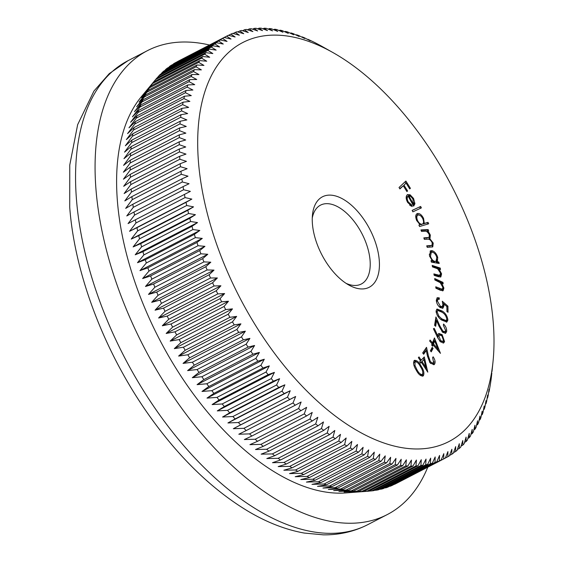 <?xml version="1.0" encoding="UTF-8"?>
<svg xmlns="http://www.w3.org/2000/svg" width="563" height="563" viewBox="0 0 563 563"><rect width="100%" height="100%" fill="white"/><g stroke="black" fill="none" stroke-linecap="round" stroke-linejoin="round"><path stroke-width="0.84" d="M312.409 223.687A50.916 27.151 -117.3 0 1 312.479 214.784A50.916 27.151 -117.3 0 1 346.168 201.104A50.916 27.151 -117.3 0 1 379.272 260.38A50.916 27.151 -117.3 0 1 348.786 285.005A50.916 27.151 -117.3 0 1 312.409 223.687M346.041 283.323A44.393 23.674 62.7 0 0 361.319 284.005A44.393 23.674 62.7 0 0 370.081 260.57A44.393 23.674 62.7 0 0 351.002 217.628A44.393 23.674 62.7 0 0 320.544 205.136A44.393 23.674 62.7 0 0 312.268 217.994M198.401 161.102A224.567 119.757 62.7 0 0 344.373 422.553A224.567 119.757 62.7 0 0 492.963 362.213A224.567 119.757 62.7 0 0 493.279 322.965A224.567 119.757 62.7 0 0 332.839 52.507A224.567 119.757 62.7 0 0 198.401 161.102M179.85 159.245A237.621 126.717 -117.3 0 1 179.667 156.282L130.609 181.645A237.621 126.717 62.7 0 0 130.799 184.608L179.85 159.245L186.452 161.342L180.195 163.706A237.621 126.717 -117.3 0 0 180.47 166.718L187.113 168.703L180.941 171.243A237.621 126.717 -117.3 0 0 181.3 174.298L187.993 176.17L181.891 178.886A237.621 126.717 -117.3 0 0 182.335 181.976L189.069 183.728L183.059 186.62A237.621 126.717 -117.3 0 0 183.587 189.745L190.357 191.371L184.432 194.439A237.621 126.717 -117.3 0 0 185.044 197.599L191.849 199.091L186.015 202.328A237.621 126.717 -117.3 0 0 186.705 205.509L193.538 206.874L187.803 210.281A237.621 126.717 -117.3 0 0 188.577 213.483L195.431 214.707L189.787 218.282A237.621 126.717 -117.3 0 0 190.646 221.498L197.522 222.582L191.976 226.319A237.621 126.717 -117.3 0 0 192.912 229.556L199.802 230.485L194.362 234.391A237.621 126.717 -117.3 0 0 195.375 237.628L202.272 238.409L196.944 242.477A237.621 126.717 -117.3 0 0 198.028 245.721L204.932 246.348L199.71 250.563A237.621 126.717 -117.3 0 0 200.878 253.807L207.782 254.279L202.666 258.656A237.621 126.717 -117.3 0 0 203.905 261.894L210.801 262.203L205.805 266.728A237.621 126.717 -117.3 0 0 207.114 269.959L214.003 270.106L209.119 274.772A237.621 126.717 -117.3 0 0 210.499 277.988L217.374 277.967L212.61 282.774A237.621 126.717 -117.3 0 0 214.053 285.976L220.914 285.786L216.262 290.733A237.621 126.717 -117.3 0 0 217.775 293.914L224.609 293.555L220.084 298.636A237.621 126.717 -117.3 0 0 221.66 301.782L228.465 301.254L224.067 306.462A237.621 126.717 -117.3 0 0 225.707 309.58L232.477 308.876L228.198 314.21A237.621 126.717 -117.3 0 0 229.894 317.293L236.629 316.413L232.477 321.867A237.621 126.717 -117.3 0 0 234.229 324.907L240.922 323.852L236.896 329.418A237.621 126.717 -117.3 0 0 238.705 332.416L245.355 331.185L241.45 336.857A237.621 126.717 -117.3 0 0 243.315 339.813L249.909 338.398L246.137 344.176A237.621 126.717 -117.3 0 0 248.051 347.075L254.589 345.485L250.943 351.361A237.621 126.717 -117.3 0 0 252.907 354.204L259.388 352.438L255.869 358.406A237.621 126.717 -117.3 0 0 257.875 361.193L264.293 359.243L260.901 365.303A237.621 126.717 -117.3 0 0 262.949 368.019L269.297 365.894L266.039 372.03A237.621 126.717 -117.3 0 0 268.129 374.684L274.406 372.375L271.267 378.589A237.621 126.717 -117.3 0 0 273.393 381.172L279.6 378.688L276.588 384.965A237.621 126.717 -117.3 0 0 278.748 387.478L284.871 384.818L281.993 391.158A237.621 126.717 -117.3 0 0 284.181 393.586L290.219 390.757L287.468 397.154A237.621 126.717 -117.3 0 0 289.685 399.505L295.638 396.493L293.006 402.946A237.621 126.717 -117.3 0 0 295.251 405.205L301.114 402.024L298.608 408.52A237.621 126.717 -117.3 0 0 300.867 410.694L306.638 407.345L304.259 413.875A237.621 126.717 -117.3 0 0 306.539 415.966L312.212 412.44L309.953 419.006A237.621 126.717 -117.3 0 0 312.254 420.997L317.828 417.31L315.688 423.904A237.621 126.717 -117.3 0 0 317.996 425.797L323.465 421.947L321.445 428.556A237.621 126.717 -117.3 0 0 323.76 430.35L329.13 426.339L327.223 432.954A237.621 126.717 -117.3 0 0 329.545 434.65L334.802 430.484L333.014 437.106A237.621 126.717 -117.3 0 0 335.337 438.704L340.488 434.383L338.806 440.998A237.621 126.717 -117.3 0 0 341.129 442.483L346.168 438.014L344.598 444.629A237.621 126.717 -117.3 0 0 346.921 446.002L351.84 441.385L350.376 447.979A237.621 126.717 -117.3 0 0 352.691 449.253L357.491 444.488L356.133 451.062A237.621 126.717 -117.3 0 0 358.441 452.223L363.121 447.325L361.868 453.869A237.621 126.717 -117.3 0 0 364.155 454.911L368.723 449.879L367.562 456.389A237.621 126.717 -117.3 0 0 369.835 457.318L374.282 452.152L373.22 458.627A237.621 126.717 -117.3 0 0 375.472 459.443L379.793 454.151L378.822 460.569A237.621 126.717 -117.3 0 0 381.052 461.273L385.247 455.861L384.367 462.223A237.621 126.717 -117.3 0 0 386.57 462.807L390.638 457.283L389.842 463.588A237.621 126.717 -117.3 0 0 392.017 464.053L395.965 458.409L395.247 464.651A237.621 126.717 -117.3 0 0 397.394 464.996L401.208 459.253L400.567 465.418A237.621 126.717 -117.3 0 0 402.679 465.643L406.366 459.802L405.803 465.89A237.621 126.717 -117.3 0 0 407.879 465.995L411.44 460.055L410.948 466.058A237.621 126.717 -117.3 0 0 412.982 466.044L416.409 460.02L415.987 465.932A237.621 126.717 -117.3 0 0 417.971 465.798L421.279 459.69L420.913 465.51A237.621 126.717 -117.3 0 0 422.855 465.249L426.036 459.063L425.727 464.785A237.621 126.717 -117.3 0 0 427.62 464.405L430.667 458.148L430.413 463.757A237.621 126.717 -117.3 0 0 432.264 463.265L435.185 456.945L434.974 462.441A237.621 126.717 -117.3 0 0 436.768 461.829L439.562 455.446L439.4 460.83A237.621 126.717 -117.3 0 0 441.139 460.098L443.806 453.665L443.686 458.922A237.621 126.717 -117.3 0 0 445.157 458.183A237.621 126.717 -117.3 0 0 445.368 458.078L447.909 451.596L447.824 456.734A237.621 126.717 -117.3 0 0 449.443 455.77L451.864 449.253L451.815 454.25A237.621 126.717 -117.3 0 0 453.363 453.18L455.664 446.621L455.636 451.491A237.621 126.717 -117.3 0 0 457.128 450.301L459.309 443.721L459.302 448.444A237.621 126.717 -117.3 0 0 460.724 447.149L462.786 440.548L462.8 445.129A237.621 126.717 -117.3 0 0 464.151 443.721L466.094 437.106L466.122 441.54A237.621 126.717 -117.3 0 0 467.403 440.027L469.232 433.404L469.26 437.69A237.621 126.717 -117.3 0 0 470.471 436.072L472.188 429.449L472.223 433.573A237.621 126.717 -117.3 0 0 473.363 431.856L474.968 425.241L475.003 429.21A237.621 126.717 -117.3 0 0 476.066 427.387L477.558 420.779L477.586 424.586A237.621 126.717 -117.3 0 0 478.571 422.672L479.965 416.085L479.986 419.731A237.621 126.717 -117.3 0 0 480.886 417.718L482.174 411.159L482.181 414.635A237.621 126.717 -117.3 0 0 483.005 412.524L484.194 406L484.173 409.308A237.621 126.717 -117.3 0 0 484.919 407.112L486.017 400.631L485.968 403.762A237.621 126.717 -117.3 0 0 486.636 401.482L487.635 395.043L487.558 398.006A237.621 126.717 -117.3 0 0 488.142 395.641L489.05 389.251L488.944 392.038A237.621 126.717 -117.3 0 0 489.437 389.589L490.12 385.88A237.621 126.717 -117.3 0 0 490.528 383.354L491.084 379.525A237.621 126.717 -117.3 0 0 491.408 376.921L491.83 372.988M155.691 79.432A237.621 126.717 62.7 0 0 155.599 79.545L204.65 54.182A237.621 126.717 -117.3 0 1 205.938 52.669L156.88 78.032A237.621 126.717 62.7 0 0 155.691 79.432L141.123 96.998A228.487 121.847 62.7 0 0 117.336 200.273A228.487 121.847 62.7 0 0 345.816 492.921L368.575 491.189A237.621 126.717 62.7 0 0 368.92 491.161L417.971 465.798M394.269 484.328L394.635 484.286A237.621 126.717 62.7 0 0 396.106 483.547L445.157 458.183M389.455 486.291L390.349 486.193A237.621 126.717 62.7 0 0 392.08 485.461L441.139 460.098M384.515 487.952L385.922 487.804A237.621 126.717 62.7 0 0 387.71 487.192L436.768 461.829M379.469 489.303L381.362 489.12A237.621 126.717 62.7 0 0 383.206 488.628L432.264 463.265M374.311 490.352L376.668 490.148A237.621 126.717 62.7 0 0 378.568 489.768L427.62 464.405M369.046 491.098L371.854 490.873A237.621 126.717 62.7 0 0 373.804 490.612L422.855 465.249M130.799 184.608L124.149 193.552L131.144 189.069A237.621 126.717 62.7 0 0 131.411 192.082L124.817 200.914L131.883 196.607A237.621 126.717 62.7 0 0 132.242 199.661L125.69 208.38L132.84 204.249A237.621 126.717 62.7 0 0 133.283 207.339L126.774 215.939L134.001 211.984A237.621 126.717 62.7 0 0 134.529 215.108L128.054 223.581L135.38 219.802A237.621 126.717 62.7 0 0 135.986 222.955L129.546 231.302L136.957 227.691A237.621 126.717 62.7 0 0 137.653 230.872L131.242 239.078L138.744 235.644A237.621 126.717 62.7 0 0 139.518 238.846L133.128 246.918L140.736 243.638A237.621 126.717 62.7 0 0 141.587 246.861L135.219 254.793L142.925 251.682A237.621 126.717 62.7 0 0 143.861 254.912L137.499 262.696L145.31 259.747A237.621 126.717 62.7 0 0 146.324 262.991L139.976 270.62L147.886 267.833A237.621 126.717 62.7 0 0 148.977 271.084L142.636 278.558L150.659 275.926A237.621 126.717 62.7 0 0 151.82 279.171L145.479 286.49L153.615 284.012A237.621 126.717 62.7 0 0 154.846 287.257L148.505 294.414L156.746 292.084A237.621 126.717 62.7 0 0 158.055 295.315L151.7 302.31L160.061 300.135A237.621 126.717 62.7 0 0 161.44 303.351L155.071 310.178L163.552 308.137A237.621 126.717 62.7 0 0 165.001 311.339L158.611 317.996L167.211 316.096A237.621 126.717 62.7 0 0 168.724 319.27L162.313 325.766L171.032 323.999A237.621 126.717 62.7 0 0 172.609 327.145L166.169 333.465L175.009 331.825A237.621 126.717 62.7 0 0 176.648 334.943L170.174 341.087L179.14 339.573A237.621 126.717 62.7 0 0 180.843 342.656L174.326 348.624L183.418 347.23A237.621 126.717 62.7 0 0 185.178 350.27L178.626 356.062L187.838 354.781A237.621 126.717 62.7 0 0 189.654 357.779L183.052 363.395L192.398 362.22A237.621 126.717 62.7 0 0 194.263 365.176L187.613 370.609L197.078 369.539A237.621 126.717 62.7 0 0 198.992 372.439L192.293 377.696L201.892 376.724A237.621 126.717 62.7 0 0 203.848 379.568L197.085 384.649L206.811 383.769A237.621 126.717 62.7 0 0 208.817 386.556L201.99 391.454L211.85 390.659A237.621 126.717 62.7 0 0 213.898 393.382L207.001 398.104L216.98 397.394A237.621 126.717 62.7 0 0 219.07 400.047L212.103 404.586L222.216 403.952A237.621 126.717 62.7 0 0 224.341 406.535L217.297 410.899L227.536 410.328A237.621 126.717 62.7 0 0 229.69 412.834L222.568 417.028L232.934 416.521A237.621 126.717 62.7 0 0 235.123 418.949L227.916 422.961L238.409 422.517A237.621 126.717 62.7 0 0 240.626 424.861L233.335 428.703L243.955 428.309A237.621 126.717 62.7 0 0 246.193 430.568L238.811 434.235L249.557 433.883A237.621 126.717 62.7 0 0 251.816 436.058L244.342 439.555L255.208 439.239A237.621 126.717 62.7 0 0 257.488 441.322L249.916 444.65L260.901 444.369A237.621 126.717 62.7 0 0 263.195 446.36L255.525 449.52L266.63 449.26A237.621 126.717 62.7 0 0 268.938 451.16L261.162 454.158L272.386 453.912A237.621 126.717 62.7 0 0 274.702 455.713L266.827 458.549L278.164 458.317A237.621 126.717 62.7 0 0 280.487 460.013L272.506 462.695L283.956 462.469A237.621 126.717 62.7 0 0 286.278 464.06L278.185 466.586L289.755 466.361A237.621 126.717 62.7 0 0 292.077 467.846L283.865 470.225L295.54 469.985A237.621 126.717 62.7 0 0 297.862 471.365L289.537 473.596L301.318 473.342A237.621 126.717 62.7 0 0 303.633 474.616L295.195 476.699L307.081 476.425A237.621 126.717 62.7 0 0 309.383 477.586L300.825 479.535L312.81 479.233A237.621 126.717 62.7 0 0 315.104 480.274L306.42 482.09L318.51 481.752A237.621 126.717 62.7 0 0 320.783 482.681L311.979 484.363L324.161 483.99A237.621 126.717 62.7 0 0 326.413 484.799L317.49 486.362L329.763 485.932A237.621 126.717 62.7 0 0 331.994 486.629L322.944 488.065L335.309 487.586A237.621 126.717 62.7 0 0 337.511 488.17L328.342 489.486L340.784 488.951A237.621 126.717 62.7 0 0 342.966 489.409L333.662 490.619L346.189 490.014A237.621 126.717 62.7 0 0 348.335 490.359L338.905 491.464L351.516 490.781A237.621 126.717 62.7 0 0 353.627 491.006L344.07 492.013L356.752 491.253A237.621 126.717 62.7 0 0 358.821 491.358L349.137 492.266L361.889 491.422A237.621 126.717 62.7 0 0 363.923 491.408L354.113 492.231L366.928 491.295A237.621 126.717 62.7 0 0 368.575 491.189M209.506 45.019A261.126 139.251 62.7 0 0 147.429 50.656A261.126 139.251 62.7 0 0 95.907 188.514A261.126 139.251 62.7 0 0 208.127 441.089A261.126 139.251 62.7 0 0 387.274 514.568A261.126 139.251 62.7 0 0 427.767 467.177M421.159 360.214L424.284 356.935L427.789 372.136L421.384 362.269L420.596 363.1L419.716 361.742L420.505 360.904L418.365 357.611L419.02 356.921L421.159 360.214L420.336 360.644M440.294 341.713L437.437 337.188L433.404 328.729L434.235 328.384L437.901 335.984L438.014 334.626L438.844 333.444L442.145 334.682L444.573 341.642L443.637 342.966L440.294 341.713M442.272 301.233L447.937 306.188L448.028 312.282L446.945 311.578L446.867 306.568L443.757 303.865L443.996 305.66L442.954 308.186L440.365 307.679C437.887 305.857 436.529 303.358 436.304 300.192L437.331 297.707L439.274 297.862L439.295 299.312L438.084 299.234L437.36 300.966L440.386 306.265L442.18 306.617L442.926 304.646L442.272 301.233M434.868 279.973L434.692 278.551L442.975 282.373L443.158 283.801L441.673 283.112L443.897 288.059L443.088 290.74L440.189 290.191L435.924 288.228L435.741 286.806L442.37 289.269L442.877 287.32L440.189 282.626L434.868 279.973M432.483 266.904L432.187 265.44L440.231 268.051L440.519 269.515L439.084 269.044L441.582 273.843L440.836 276.933L438.31 276.7L434.172 275.356L433.876 273.907L440.111 275.462L439.133 275.969L438.556 276.095L439.541 275.589L440.569 273.245L437.662 268.783L432.483 266.904M437.36 261.76L438.795 262.006L439.196 263.484L431.399 262.147L430.998 260.669L432.342 260.901L429.52 255.94L430.54 250.824L432.011 250.662C434.573 251.415 436.48 253.66 437.733 257.39L437.36 261.76L436.381 262.267L437.817 262.513L438.795 262.006M412.876 211.836L412.137 210.379L420.652 206.438L421.384 207.895L412.876 211.836M407.401 194.692L410.054 194.749L413.559 198.45L414.945 203.693L413.664 206.164L408.168 196.191C406.894 197.24 406.908 199.126 408.203 201.835L411.905 205.178L412.236 206.586L407.598 202.384C405.782 198.739 405.712 196.177 407.401 194.692L407.612 194.58M399.913 188.929L399.019 187.493L405.895 181.054L410.406 188.302L409.73 188.936L406.106 183.123L403.96 185.136L407.584 190.948L406.908 191.582L403.284 185.769L399.913 188.929M424.284 223.455L428.035 222.329L428.696 223.792L419.576 226.53L418.914 225.066L420.047 224.728L416.648 220.471C415.22 216.748 415.487 214.426 417.457 213.504C419.688 213.208 421.736 214.855 423.587 218.444L424.284 223.455L423.306 223.961L428.035 222.329M421.483 231.407L420.948 229.915L428.169 229.591L428.71 231.083L427.458 231.14L429.048 232.702L430.343 235.081L429.942 238.853L433.228 243.075L432.771 246.868L427.254 247.375L426.698 245.841L431.997 245.419L432.215 242.822C430.716 239.922 429.041 238.733 427.183 239.233L424.354 239.359L423.819 237.868L429.083 237.431L429.337 234.841C427.922 232.062 426.332 230.872 424.544 231.266L421.483 231.407M441.681 320.08C438.443 317.954 436.571 314.914 436.065 310.973L437.057 309.031L442.272 311.065C445.502 313.127 447.374 316.117 447.902 320.03L446.874 322.036L441.681 320.08M442.891 331.135L444.918 331.691L445.615 330.488L443.355 325.217L443.545 324.035C445.812 326.287 446.853 328.778 446.67 331.494L445.685 333.24L442.729 332.353L439.084 326.329L436.578 320.6L435.678 326.308L434.594 325.351L435.924 316.955L439.787 325.759L442.891 331.135L441.983 331.6M432.518 342.811L434.453 337.941L440.456 353.346L433.123 344.978L432.63 346.21L431.624 345.056L432.117 343.824L429.668 341.03L430.069 340.017L432.518 342.811L431.624 343.268M430.399 350.805L432.208 347.357L433.053 348.413L431.237 351.861L430.399 350.805M430.442 361.812L433.228 363.226L433.686 362.804L432.602 357.596L433.144 356.801C435.079 359.736 435.565 362.178 434.594 364.127L433.911 364.768L429.914 362.642L427.486 356.119L426.247 350.439L423.643 354.254L422.686 352.945L426.522 347.329L428.422 356.062L430.442 361.812L429.632 362.234M414.298 360.44C416.726 360.024 419.041 361.995 421.251 366.337C423.883 370.37 424.544 373.572 423.242 375.929C420.8 376.373 418.457 374.423 416.212 370.081C413.601 366.006 412.96 362.797 414.298 360.44L414.53 360.299M487.143 398.224L487.558 398.006M485.44 404.037L485.968 403.762M483.533 409.646L484.173 409.308M481.421 415.03L482.181 414.635M479.099 420.188L479.986 419.731M476.579 425.114L477.586 424.586M473.863 429.794L475.003 429.21M470.95 434.235L472.223 433.573M467.846 438.422L469.26 437.69M464.552 442.349L466.122 441.54M461.076 446.016L462.8 445.129M457.423 449.422L459.302 448.444M453.588 452.546L455.636 451.491M449.577 455.404L451.815 454.25M445.403 457.986L447.824 456.734M394.635 484.286L443.686 458.922M390.349 486.193L439.4 460.83M385.922 487.804L434.974 462.441M381.362 489.12L430.413 463.757M376.668 490.148L425.727 464.785M371.854 490.873L420.913 465.51M366.928 491.295L415.987 465.932M363.923 491.408L412.982 466.044M361.889 491.422L410.948 466.058M358.821 491.358L407.879 465.995M356.752 491.253L405.803 465.89M353.627 491.006L402.679 465.643M351.516 490.781L400.567 465.418M348.335 490.359L397.394 464.996M346.189 490.014L395.247 464.651M342.966 489.409L392.017 464.053M340.784 488.951L389.842 463.588M337.511 488.17L386.57 462.807M335.309 487.586L384.367 462.223M331.994 486.629L381.052 461.273M329.763 485.932L378.822 460.569M326.413 484.799L375.472 459.443M324.161 483.99L373.22 458.627M320.783 482.681L369.835 457.318M318.51 481.752L367.562 456.389M315.104 480.274L364.155 454.911M312.81 479.233L361.868 453.869M309.383 477.586L358.441 452.223M307.081 476.425L356.133 451.062M303.633 474.616L352.691 449.253M301.318 473.342L350.376 447.979M297.862 471.365L346.921 446.002M295.54 469.985L344.598 444.629M292.077 467.846L341.129 442.483M289.755 466.361L338.806 440.998M286.278 464.06L335.337 438.704M283.956 462.469L333.014 437.106M280.487 460.013L329.545 434.65M278.164 458.317L327.223 432.954M274.702 455.713L323.76 430.35M272.386 453.912L321.445 428.556M268.938 451.16L317.996 425.797M266.63 449.26L315.688 423.904M263.195 446.36L312.254 420.997M260.901 444.369L309.953 419.006M257.488 441.322L306.539 415.966M255.208 439.239L304.259 413.875M251.816 436.058L300.867 410.694M249.557 433.883L298.608 408.52M246.193 430.568L295.251 405.205M243.955 428.309L293.006 402.946M240.626 424.861L289.685 399.505M238.409 422.517L287.468 397.154M235.123 418.949L284.181 393.586M232.934 416.521L281.993 391.158M229.69 412.834L278.748 387.478M227.536 410.328L276.588 384.965M224.341 406.535L273.393 381.172M222.216 403.952L271.267 378.589M219.07 400.047L268.129 374.684M216.98 397.394L266.039 372.03M213.898 393.382L262.949 368.019M211.85 390.659L260.901 365.303M208.817 386.556L257.875 361.193M206.811 383.769L255.869 358.406M203.848 379.568L252.907 354.204M201.892 376.724L250.943 351.361M198.992 372.439L248.051 347.075M197.078 369.539L246.137 344.176M194.263 365.176L243.315 339.813M192.398 362.22L241.45 336.857M189.654 357.779L238.705 332.416M187.838 354.781L236.896 329.418M185.178 350.27L234.229 324.907M183.418 347.23L232.477 321.867M180.843 342.656L229.894 317.293M179.14 339.573L228.198 314.21M176.648 334.943L225.707 309.58M175.009 331.825L224.067 306.462M172.609 327.145L221.66 301.782M171.032 323.999L220.084 298.636M168.724 319.27L217.775 293.914M167.211 316.096L216.262 290.733M165.001 311.339L214.053 285.976M163.552 308.137L212.61 282.774M161.44 303.351L210.499 277.988M160.061 300.135L209.119 274.772M158.055 295.315L207.114 269.959M156.746 292.084L205.805 266.728M154.846 287.257L203.905 261.894M153.615 284.012L202.666 258.656M151.82 279.171L200.878 253.807M150.659 275.926L199.71 250.563M148.977 271.084L198.028 245.721M147.886 267.833L196.944 242.477M146.324 262.991L195.375 237.628M145.31 259.747L194.362 234.391M143.861 254.912L192.912 229.556M142.925 251.682L191.976 226.319M141.587 246.861L190.646 221.498M140.736 243.638L189.787 218.282M139.518 238.846L188.577 213.483M138.744 235.644L187.803 210.281M137.653 230.872L186.705 205.509M136.957 227.691L186.015 202.328M135.986 222.955L185.044 197.599M135.38 219.802L184.432 194.439M134.529 215.108L183.587 189.745M134.001 211.984L183.059 186.62M133.283 207.339L182.335 181.976M132.84 204.249L181.891 178.886M132.242 199.661L181.3 174.298M131.883 196.607L180.941 171.243M131.411 192.082L180.47 166.718M131.144 189.069L180.195 163.706M130.398 177.261L179.449 151.897A237.621 126.717 -117.3 0 1 179.351 148.984L130.292 174.347A237.621 126.717 62.7 0 0 130.398 177.261L123.691 186.311L130.609 181.645M130.208 170.04L179.259 144.677A237.621 126.717 -117.3 0 1 179.245 141.82L130.194 167.183A237.621 126.717 62.7 0 0 130.208 170.04L123.445 179.189L130.292 174.347M130.229 162.96L179.287 137.597A237.621 126.717 -117.3 0 1 179.358 134.796L130.299 160.159A237.621 126.717 62.7 0 0 130.229 162.96L123.403 172.201L130.194 167.183M130.468 156.028L179.527 130.665A237.621 126.717 -117.3 0 1 179.681 127.928L130.63 153.291A237.621 126.717 62.7 0 0 130.468 156.028L123.578 165.36L130.299 160.159M130.926 149.251L179.977 123.888A237.621 126.717 -117.3 0 1 180.223 121.221L131.165 146.584A237.621 126.717 62.7 0 0 130.926 149.251L123.959 158.667L130.63 153.291M131.594 142.65L180.646 117.287A237.621 126.717 -117.3 0 1 180.976 114.69L131.918 140.053A237.621 126.717 62.7 0 0 131.594 142.65L124.55 152.137L131.165 146.584M132.467 136.225L181.525 110.862A237.621 126.717 -117.3 0 1 181.94 108.335L132.882 133.698A237.621 126.717 62.7 0 0 132.467 136.225L125.352 145.782L131.918 140.053M133.558 129.983L182.616 104.619A237.621 126.717 -117.3 0 1 183.109 102.17L134.057 127.534A237.621 126.717 62.7 0 0 133.558 129.983L126.358 139.61L132.882 133.698M134.86 123.937L183.911 98.574A237.621 126.717 -117.3 0 1 184.495 96.203L135.437 121.566A237.621 126.717 62.7 0 0 134.86 123.937L127.569 133.621L134.057 127.534M136.366 118.096L185.424 92.733A237.621 126.717 -117.3 0 1 186.086 90.446L137.027 115.809A237.621 126.717 62.7 0 0 136.366 118.096L128.99 127.829L135.437 121.566M138.076 112.459L187.134 87.096A237.621 126.717 -117.3 0 1 187.88 84.9L138.822 110.264A237.621 126.717 62.7 0 0 138.076 112.459L130.609 122.241L137.027 115.809M139.997 107.047L189.048 81.684A237.621 126.717 -117.3 0 1 189.879 79.58L140.82 104.936A237.621 126.717 62.7 0 0 139.997 107.047L132.425 116.865L138.822 110.264M142.115 101.861L191.167 76.498A237.621 126.717 -117.3 0 1 192.074 74.485L143.016 99.841A237.621 126.717 62.7 0 0 142.115 101.861L134.444 111.713L140.82 104.936M144.424 96.906L193.482 71.543A237.621 126.717 -117.3 0 1 194.467 69.622L145.409 94.985A237.621 126.717 62.7 0 0 144.424 96.906L136.654 106.787L143.016 99.841M146.936 92.191L195.994 66.828A237.621 126.717 -117.3 0 1 197.05 65.005L147.999 90.369A237.621 126.717 62.7 0 0 146.936 92.191L139.061 102.086L145.409 94.985M149.638 87.722L198.69 62.359A237.621 126.717 -117.3 0 1 199.83 60.635L150.771 85.998A237.621 126.717 62.7 0 0 149.638 87.722L141.651 97.631L147.999 90.369M152.524 83.507L201.582 58.144A237.621 126.717 -117.3 0 1 202.793 56.525L153.734 81.888A237.621 126.717 62.7 0 0 152.524 83.507L144.431 93.423L150.771 85.998M158.85 75.85L207.902 50.487A237.621 126.717 -117.3 0 1 209.26 49.08L160.202 74.443A237.621 126.717 62.7 0 0 158.85 75.85L157.119 77.912M162.278 72.423L211.329 47.067A237.621 126.717 -117.3 0 1 212.751 45.765L163.699 71.128A237.621 126.717 62.7 0 0 162.278 72.423L160.828 74.126M165.874 69.27L214.925 43.914A237.621 126.717 -117.3 0 1 216.417 42.725L167.359 68.088A237.621 126.717 62.7 0 0 165.874 69.27L164.72 70.6M169.632 66.399L218.69 41.036A237.621 126.717 -117.3 0 1 220.246 39.959L171.187 65.322A237.621 126.717 62.7 0 0 169.632 66.399L168.801 67.342M173.559 63.802L222.61 38.439A237.621 126.717 -117.3 0 1 224.229 37.482L175.17 62.845A237.621 126.717 62.7 0 0 173.559 63.802L173.059 64.358M178.049 61.283A237.621 126.717 62.7 0 0 177.838 61.388A237.621 126.717 62.7 0 0 177.634 61.494L226.692 36.131A237.621 126.717 -117.3 0 1 226.896 36.025A237.621 126.717 -117.3 0 1 228.367 35.286L235.116 36.996L230.914 34.111A237.621 126.717 -117.3 0 1 232.653 33.386L239.359 35.216L235.285 32.38A237.621 126.717 -117.3 0 1 237.079 31.767L243.744 33.717L239.796 30.944A237.621 126.717 -117.3 0 1 241.64 30.451L248.255 32.513L244.433 29.804A237.621 126.717 -117.3 0 1 246.327 29.431L252.893 31.598L249.198 28.959A237.621 126.717 -117.3 0 1 251.14 28.706L257.643 30.972L254.082 28.41A237.621 126.717 -117.3 0 1 256.074 28.277L262.513 30.641L259.079 28.164A237.621 126.717 -117.3 0 1 261.112 28.15L267.481 30.606L264.174 28.213A237.621 126.717 -117.3 0 1 266.25 28.319L272.555 30.859L269.374 28.565A237.621 126.717 -117.3 0 1 271.486 28.79L277.714 31.408L274.66 29.213A237.621 126.717 -117.3 0 1 276.806 29.558L282.964 32.253L280.036 30.163A237.621 126.717 -117.3 0 1 282.211 30.627L288.284 33.379L285.483 31.401A237.621 126.717 -117.3 0 1 287.693 31.985L293.675 34.8L291.001 32.943A237.621 126.717 -117.3 0 1 293.239 33.639L299.129 36.511L296.581 34.772A237.621 126.717 -117.3 0 1 298.84 35.589L304.639 38.509L302.218 36.891A237.621 126.717 -117.3 0 1 304.492 37.82L310.199 40.782L307.898 39.297A237.621 126.717 -117.3 0 1 310.185 40.346L313.619 41.986A237.621 126.717 -117.3 0 1 315.92 43.147L319.369 44.963A237.621 126.717 -117.3 0 1 321.677 46.229L332.839 52.507M228.55 35.335L230.914 34.111M233.11 33.506L235.285 32.38M237.797 31.978L239.796 30.944M242.604 30.754L244.433 29.804M247.523 29.825L249.198 28.959M252.562 29.199L254.082 28.41M257.699 28.875L259.079 28.164M262.942 28.854L264.174 28.213M268.277 29.135L269.374 28.565M273.695 29.719L274.66 29.213M279.192 30.599L280.036 30.163M284.758 31.781L285.483 31.401M290.395 33.259L291.001 32.943M296.089 35.026L296.581 34.772M301.831 37.088L302.218 36.891M153.734 81.888L155.599 79.545M226.692 36.131L231.013 39.065L224.229 37.482M222.61 38.439L227.058 41.409L220.246 39.959M218.69 41.036L223.258 44.041L216.417 42.725M214.925 43.914L219.619 46.94L212.751 45.765M211.329 47.067L216.136 50.114L209.26 49.08M207.902 50.487L212.828 53.555L205.938 52.669M204.65 54.182L209.689 57.257L202.793 56.525M201.582 58.144L206.734 61.212L199.83 60.635M198.69 62.359L203.954 65.421L197.05 65.005M195.994 66.828L201.364 69.882L194.467 69.622M193.482 71.543L198.957 74.576L192.074 74.485M191.167 76.498L196.747 79.503L189.879 79.58M189.048 81.684L194.728 84.661L187.88 84.9M187.134 87.096L192.905 90.031L186.086 90.446M185.424 92.733L191.286 95.619L184.495 96.203M183.911 98.574L189.872 101.41L183.109 102.17M182.616 104.619L188.654 107.399L181.94 108.335M181.525 110.862L187.648 113.571L180.976 114.69M180.646 117.287L186.853 119.933L180.223 121.221M179.977 123.888L186.262 126.457L179.681 127.928M179.527 130.665L185.874 133.149L179.358 134.796M179.287 137.597L185.706 139.99L179.245 141.82M179.259 144.677L185.741 146.978L179.351 148.984M179.449 151.897L185.994 154.1L179.667 156.282M128.054 223.581L190.357 191.371M129.546 231.302L191.849 199.091M131.242 239.078L193.538 206.874M133.128 246.918L195.431 214.707M135.219 254.793L197.522 222.582M137.499 262.696L199.802 230.485M139.976 270.62L202.272 238.409M142.636 278.558L204.932 246.348M145.479 286.49L207.782 254.279M148.505 294.414L210.801 262.203M151.7 302.31L214.003 270.106M155.071 310.178L217.374 277.967M158.611 317.996L220.914 285.786M162.313 325.766L224.609 293.555M166.169 333.465L228.465 301.254M170.174 341.087L232.477 308.876M174.326 348.624L236.629 316.413M178.626 356.062L240.922 323.852M183.052 363.395L245.355 331.185M187.613 370.609L249.909 338.398M192.293 377.696L254.589 345.485M197.085 384.649L259.388 352.438M201.99 391.454L264.293 359.243M207.001 398.104L269.297 365.894M212.103 404.586L274.406 372.375M217.297 410.899L279.6 378.688M222.568 417.028L284.871 384.818M227.916 422.961L290.219 390.757M233.335 428.703L295.638 396.493M405.071 181.821L405.937 183.214M409.597 188.718L410.406 188.302M403.96 185.136L406.106 183.123M406.767 191.364L407.584 190.948M399.751 188.668L403.284 185.769M407.499 202.194L408.203 201.835M409.625 205.115L410.92 205.685L411.905 205.178M410.92 205.685L411.032 206.142M407.112 194.918L409.069 195.255L410.054 194.749M409.069 195.255L410.701 196.417M412.813 198.838L413.559 198.45M413.918 202.764L413.967 204.2L414.945 203.693M413.967 204.2L413.488 205.84M406.24 198.669L407.19 196.698L408.168 196.191M408.879 195.924L413.439 204.186L412.869 198.922L410.779 196.466L408.879 195.924L408.217 196.269M412.77 204.538L413.439 204.186M412.165 210.421L420.652 206.438M419.674 206.945L420.385 208.359M427.057 222.842L427.627 224.116M418.999 225.256L420.047 224.728M416.62 213.975L420.322 215.587M422.834 218.831L423.587 218.444M423.489 222.547L423.306 223.961M419.914 224.63L422.215 224.18C423.749 223.483 423.953 221.688 422.827 218.803C421.398 216.044 419.822 214.784 418.098 215.01L416.831 215.636L415.811 217.747M421.23 224.693L422.215 224.18C420.498 224.454 418.921 223.187 417.493 220.393L416.782 220.759M418.098 215.01C416.613 215.749 416.409 217.543 417.493 220.393M421.11 230.373L427.19 230.098L428.169 229.591M427.19 230.098L427.563 231.133M426.627 231.569L427.458 231.14M428.359 233.061L429.048 232.702M429.534 235.503L430.343 235.081M429.611 236.453L428.964 239.352L429.942 238.853M432.419 243.498L433.228 243.075M432.504 244.448L432.173 247.08M426.86 246.298L431.997 245.419M423.981 238.325L429.083 237.431M437.817 262.513L438.021 263.287M431.195 261.38L432.342 260.901M430.083 251.154L432.011 250.662M431.033 251.168L433.883 252.864M436.909 257.812L437.733 257.39M437.043 259.452L436.381 262.267M432.095 261.028L433.897 261.936L436.051 261.295L436.797 257.34C435.832 254.476 434.369 252.745 432.391 252.161L431.314 252.301L430.477 256.249C431.441 259.149 432.905 260.873 434.882 261.422L436.051 261.295M431.314 252.301L430.336 252.808L429.273 254.757M433.897 261.936L434.882 261.422M429.731 256.637L430.477 256.249M432.363 266.32L439.246 268.558L440.231 268.051M439.246 268.558L439.365 269.135M438.422 269.388L439.084 269.044M440.674 274.315L441.582 273.843M440.646 274.624L440.287 277.073M434.052 274.793L438.556 276.095M434.819 279.572L441.99 282.879L442.975 282.373M441.99 282.879L442.046 283.288M441.047 283.435L441.673 283.112M442.891 288.397L443.897 288.059M442.919 288.566L442.532 290.895M435.875 287.827L440.604 289.861L441.582 289.347M440.604 289.861L442.37 289.269M446.867 306.624L447.937 306.188M446.952 306.694L447.029 311.635M442.912 304.301L443.757 303.865M442.919 305.111L443.018 306.166L443.996 305.66M443.018 306.166L442.419 308.348M436.881 298.052L438.295 298.369L439.274 297.862M438.295 298.369L438.303 299.15M438.084 299.234L437.099 299.741L436.388 301.254M436.416 301.451L437.36 300.966M438.788 306.307L439.407 306.772L440.386 306.265M439.407 306.772L441.202 307.124L442.18 306.617M442.722 302.993L443.728 303.879M436.628 309.368L441.293 311.571L442.272 311.065M441.293 311.571L442.609 312.634M446.825 319.144L446.916 320.537L447.902 320.03M446.916 320.537L446.332 322.198M440.604 319.214L445.122 321.086L446.107 320.579L446.825 319.256C446.262 316.16 444.714 313.837 442.166 312.296L437.824 310.459L437.085 311.796L438.873 316.117L441.737 318.827L446.107 320.579M437.824 310.459L436.121 312.155M440.759 319.334L441.737 318.827M438.063 316.533L438.873 316.117M436.142 312.289L437.085 311.796M445.657 330.101L445.685 332.001L446.67 331.494M445.685 332.001L445.143 333.387M434.882 325.611L435.593 321.107L436.578 320.6M435.607 318.975L436.367 320.706M442.293 331.945L443.933 332.198L444.918 331.691M433.44 328.799L434.235 328.384M437.071 336.414L437.901 335.984M438.408 333.803L441.16 335.189L442.145 334.682M443.602 339.82L443.588 342.156L444.573 341.642M443.588 342.156L443.102 343.12M440.21 341.628L441.913 341.917L443.51 340.509L441.849 335.794L439.541 334.971L438.908 335.865L440.569 340.587L442.891 341.41M439.541 334.971L437.93 336.371L438.028 338.377M437.93 336.371L438.908 335.865M439.696 341.037L440.569 340.587M433.862 339.426L434.516 341.065M437.725 349.06L438.577 351.206M432.095 345.598L433.123 344.978M437.022 349.426L437.915 348.969L434.713 340.96L433.735 341.467L432.546 344.465L433.031 345.02M434.713 340.96L433.524 343.958L437.915 348.969M432.546 344.465L433.524 343.958M431.659 348.406L432.067 348.919L433.053 348.413M432.067 348.919L430.808 351.319M434.045 361.664L433.616 364.634L434.594 364.127M423.313 353.803L425.262 350.946L426.247 350.439M425.691 348.546L426.121 350.503M430.533 363.409L432.25 363.733L433.228 363.226M423.404 357.857L423.826 359.623M425.741 367.548L426.297 369.835M420.392 362.783L421.384 362.269M425.044 367.906L425.867 367.477L423.967 359.553L421.23 362.347M423.967 359.553L422.039 361.58L425.867 367.477M421.061 362.086L422.039 361.58M414.065 360.651L416.768 361.981M420.477 366.731L421.251 366.337M422.954 373.1L422.496 376.225M419.618 374.789L421.427 375.049M414.326 362.157L413.531 363.494M422.405 374.543C423.277 372.537 422.651 369.961 420.533 366.823C418.844 363.367 417.014 361.692 415.044 361.791L414.973 365.535L416.88 369.532C418.598 372.945 420.441 374.613 422.405 374.543L421.272 375.141M416.12 369.926L416.88 369.532M414.178 365.95L414.973 365.535M76.392 198.598A261.126 139.251 62.7 0 0 188.605 451.181A261.126 139.251 62.7 0 0 367.759 524.66C354.134 531.62 339.348 535.012 323.387 534.85L304.245 533.055C285.666 529.72 266.946 522.45 248.086 511.239C212.342 489.704 179.548 458.036 149.709 416.233C105.112 353.838 74.647 274.66 69.721 207.163L69.763 165.072L77.645 124.662L93.93 91.072L109.243 73.647L127.907 60.748A261.126 139.251 62.7 0 0 76.392 198.598M429.66 246.172L430.639 245.665M426.536 238.212L427.514 237.706M436.733 275.659L437.711 275.152M438.711 289.143L439.696 288.636M439.013 326.16L439.787 325.759M427.57 356.506L428.422 356.062M492.963 362.213L491.992 371.51M367.759 524.66L387.274 514.568M177.838 61.388L226.896 36.025M127.907 60.748L147.429 50.656"/></g></svg>
